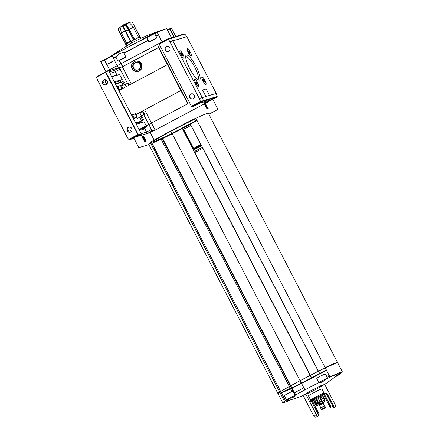 <?xml version="1.0" encoding="UTF-8"?>
<svg xmlns="http://www.w3.org/2000/svg" width="439" height="439" viewBox="0 0 439 439"><rect width="100%" height="100%" fill="white"/><g stroke="black" fill="none" stroke-linecap="round" stroke-linejoin="round"><path stroke-width="0.66" d="M171.479 37.759L166.847 28.82A35.625 1.635 152.6 0 0 165.783 28.941C155.746 31.943 146.033 35.762 136.661 40.393A9.109 0.417 152.6 0 0 131.651 42.967A9.109 0.417 152.6 0 0 130.449 43.609L109.042 57.207M158.166 34.621A35.625 1.635 -27.4 0 1 155.878 35.932M148.086 40.245A35.625 1.635 -27.4 0 1 123.743 52.867M157.727 33.386L160.383 38.517M165.783 28.941A35.625 1.635 152.6 0 0 157.266 32.497L162.095 41.82M154.715 33.688A35.625 1.635 -27.4 0 1 157.266 32.497L152.909 33.847L100.712 61.652L105.887 71.634L100.871 61.553M146.516 37.211L150.873 34.922M106.748 64.5L114.656 60.401L106.748 64.5L104.515 60.192L110.024 57.125A35.625 1.635 -27.4 0 1 147.559 37.139L154.671 33.6L156.904 37.908L148.997 42.007L156.904 37.908M109.563 56.927L111.577 55.852M125.911 57.043L118.003 61.142L125.911 57.043L123.425 52.252L120.034 53.382L116.088 56.576A35.625 1.635 -27.4 0 1 113.339 57.86M134.68 39.505L126.366 24.255L129.231 22.548M133.099 26.823L129.198 22.51A24.282 23.58 73.4 0 1 131.124 22.06A24.282 23.58 73.4 0 1 131.766 21.95L132.424 22.29L140.628 38.111L138.494 37.172L133.099 26.823M123.803 25.594L125.324 24.809A24.282 5.685 -118 0 1 126.251 25.264L133.939 39.878M125.499 31.136A6.651 0.307 152.6 0 0 128.27 29.715L125.324 24.809M123.227 26.049L130.602 40.981L131.102 42.709L122.722 26.318A24.282 5.685 -118 0 1 122.991 25.506L120.116 27.245L121.438 33.15L126.717 43.324L126.092 46.051M131.766 21.95A7.737 0.357 152.6 0 0 131.486 22.032A24.282 23.58 -106.6 0 0 128.918 22.592L124.034 24.952A24.282 5.685 62 0 0 123.765 25.764A7.737 0.357 152.6 0 0 122.722 26.318M131.102 42.709A8.176 0.373 152.6 0 1 131.618 42.435A8.176 0.373 152.6 0 1 132.144 42.155L131.854 40.953A6.914 0.318 152.6 0 1 138.686 37.655L140.348 38.193A8.176 0.373 152.6 0 1 140.628 38.111M120.127 27.284A24.282 23.58 -106.6 0 0 118.25 29.078L118.151 29.83A8.176 0.373 152.6 0 0 118.431 29.742L126.394 45.107M118.431 29.742L118.53 28.996A24.282 23.58 73.4 0 1 120.154 27.421M118.151 29.83L126.273 45.486M128.27 29.715L133.626 40.037M303.151 395.49A129.538 129.538 0 0 1 287.342 400.736A29.139 1.339 -27.4 0 1 289.789 398.42L286.458 399.902L289.663 397.997L294.547 395.594A29.139 1.339 -27.4 0 1 318.966 382.589L322.171 380.69L327.593 378.122L326.226 379.022A29.139 1.339 -27.4 0 1 330.891 376.821A29.139 1.339 -27.4 0 1 338.041 374.456A129.538 129.538 0 0 1 324.646 384.35A129.077 93.452 65.4 0 1 322.539 385.678A129.077 93.452 65.4 0 1 316.695 388.894A129.077 123.666 -126.2 0 1 305.873 394.321A129.077 30.214 -118 0 1 305.275 394.612A129.077 30.214 -118 0 1 302.992 395.182A129.077 93.452 -114.6 0 0 310.927 390.617A129.077 123.666 53.8 0 0 321.749 385.19A129.077 30.214 62 0 0 324.635 384.334L335.703 405.68L333.662 406.163L326.835 392.998L326.095 393.223M326.226 379.022C322.917 381.881 320.497 383.071 318.966 382.589L316.738 378.286L319.938 376.382L325.359 373.814L327.593 378.122M294.547 395.594L295.293 395.83L293.784 397.054L289.789 398.42M331.055 406.997L324.207 393.783L323.313 394.052L330.133 407.216L332.817 406.541A17.812 4.17 62 0 0 334.973 407.063A17.812 4.17 62 0 0 335.703 405.68M322.649 395.413L323.702 394.804M317.655 390.743L316.695 388.894M313.358 400.214L312.25 400.769L319.071 413.933L318.352 414.537M319.071 413.933A17.812 4.17 -118 0 1 318.796 415.393L311.355 401.037A9.312 0.428 -27.4 0 1 309.687 401.69L305.873 394.321M302.992 395.182L314.055 416.529A17.812 4.17 62 0 0 316.212 417.05L318.796 415.393M314.055 416.529L315.542 414.981A17.812 4.17 -118 0 0 317.057 415.909L309.616 401.553A9.312 0.428 -27.4 0 0 309.511 401.696L316.832 415.815M330.133 407.216A17.812 4.17 62 0 0 331.648 408.144C333.399 407.957 333.98 407.787 333.388 407.622M333.585 406.975A17.812 4.17 62 0 0 333.662 406.163M318.462 371.174L202.911 148.25A46.957 2.157 -27.4 0 1 202.851 148.283L190.938 125.307A46.957 2.157 -27.4 0 1 182.811 129.637L194.718 152.613A46.957 2.157 -27.4 0 1 194.653 152.646L310.137 375.433M310.148 375.449L311.405 377.875M197.084 120.577A46.957 2.157 -27.4 0 1 172.22 133.769M172.104 133.824A46.957 2.157 -27.4 0 1 162.655 138.598L161.184 139.097L289.416 386.49M318.473 371.191L319.658 373.479M171.858 133.341A29.067 1.333 -27.4 0 1 153.452 141.792A29.067 1.333 -27.4 0 1 152.75 141.934M196.809 120.045A29.067 1.333 -27.4 0 1 171.967 133.286M148.903 144.629L138.801 147.641L133.593 137.588L138.455 134.998L105.7 71.809L158.967 43.56M208.262 101.727L205.298 102.611L209.815 100.207L212.778 99.324L217.985 109.377L208.843 114.244M171.967 133.555A29.067 1.333 -27.4 0 1 153.562 142.006A29.067 1.333 -27.4 0 1 152.701 142.099A29.067 1.333 -27.4 0 1 170.787 131.277M170.897 131.223A29.067 1.333 -27.4 0 1 196.035 118.557M196.919 120.259A29.067 1.333 -27.4 0 1 172.077 133.5M151.993 143.229A33.6 1.542 -27.4 0 0 161.102 139.13L161.184 139.097M278.249 393.531A33.6 1.542 -27.4 0 1 277.903 393.487L148.678 144.184A33.6 1.542 -27.4 0 1 150.412 142.664M150.423 142.307L151.367 142.033M279.873 391.539L279.495 391.654L150.396 142.258A46.957 2.157 -27.4 0 1 170.502 131.146L170.782 130.998A46.957 2.157 -27.4 0 1 194.356 118.848L195.909 118.316A33.6 1.542 -27.4 0 1 208.333 113.262L337.558 362.565A33.6 1.542 -27.4 0 1 337.399 362.877M299.903 380.361L170.782 130.998M191.958 123.189A31.334 1.438 -27.4 0 1 178.953 130.114L178.92 130.015A29.144 1.339 -27.4 0 0 191.02 123.573L191.958 123.189M167.215 29.528L169.728 28.782L167.457 30M114.524 60.533L117.197 65.691M117.202 65.696L118.332 67.886M115.912 57.119L113.35 57.882M104.663 60.472L100.893 61.597M106.907 64.478L109.624 69.724M109.629 69.73L109.969 70.383M106.073 71.579L100.712 61.652M196.118 104.295L199.081 103.412L194.219 105.997L191.256 106.88L196.118 104.295M206.873 108.614L208.448 108.076L207.148 108.466L204.547 103.439L204.267 103.588L206.873 108.614L207.148 108.466M188.051 103.637L137.934 130.235L188.051 103.637L158.463 46.55L158.095 46.666L187.683 103.747M138.076 71.414L138.444 71.305A5.263 5.109 -106.6 0 0 141.457 63.853A5.263 5.109 -106.6 0 0 135.437 61.219L135.064 61.328A5.263 5.109 -106.6 0 0 131.673 67.831A5.263 5.109 -106.6 0 0 138.076 71.414A5.263 5.109 -106.6 0 0 141.084 63.968A5.263 5.109 -106.6 0 0 135.064 61.328M135.25 61.273A5.263 5.109 -106.6 0 0 132.04 67.721A5.263 5.109 -106.6 0 0 138.258 71.354M144.623 141.759L142.017 136.732L142.291 136.584L143.591 136.2L146.192 141.226L144.623 141.759L144.897 141.61L142.291 136.584M146.264 125.889L146.785 126.898L144.497 128.117L139.136 129.714M144.497 128.117L147.284 133.5L133.593 137.588M154.133 140.112L150.248 132.616L147.284 133.5L152.146 130.91L148.832 124.517M154.764 141.331L154.407 140.645M146.785 126.898L141.292 128.534M140.919 128.649L138.894 129.253M146.231 125.817L144.184 121.872L136.288 124.226M141.83 116.132L143.74 119.814L140.957 121.296L141.144 121.652L140.101 122.212L135.892 123.463M140.101 122.212L140.496 122.969M141.144 121.652L135.788 123.255M137.692 118.332L137.665 118.426A2.157 0.505 -118 0 1 136.205 117.01M121.735 89.029A2.157 0.505 -118 0 1 121.466 88.579M115.314 83.761L120.676 82.164L120.862 82.521L119.929 80.727M123.639 81.039L120.862 82.521L123.639 81.039L125.225 84.101M121.598 82.302L123.118 85.226M139.717 117.251L141.627 120.939M111.725 76.836L119.617 74.482L122.223 79.508L118.887 81.281L114.678 82.537M118.887 81.281L119.523 82.505M122.223 79.508L114.332 81.863M158.561 47.566L122.355 66.843L119.397 67.727L114.535 70.317L109.174 71.914L114.535 70.317L117.081 75.234M158.556 47.56L122.563 66.712L106.095 71.623L158.973 43.626M160.433 46.561L158.891 47.379L160.438 46.567M139.086 129.62L108.663 70.926L105.7 71.809M122.355 66.843L131.234 83.97L122.393 66.915L122.706 66.657M144.65 109.849L151.477 123.024L144.65 109.849M204.415 103.867L155.148 130.103L151.515 123.09L155.11 130.032L152.146 130.91M207.91 101.914L216.74 97.217L217.173 96.509L216.24 93.419L202.269 97.59A10.525 10.223 73.4 0 1 203.312 100.646A0.648 0.631 73.4 0 1 202.988 101.327L199.081 103.412L209.815 100.207L204.953 102.797L207.949 101.985L204.689 103.719M150.248 132.616L155.11 130.032M133.741 137.544L138.258 135.141L141.067 134.301L136.551 136.705L141.413 134.114L138.455 134.998M139.125 129.692L141.413 134.114M204.442 101.81L204.953 102.797M119.397 67.727L127.469 83.306M141.967 111.276L142.209 111.736M143.751 114.711L148.799 124.451M122.777 81.676L124.292 84.601M140.892 116.626L142.801 120.313M139.948 64.571A3.94 3.825 -106.6 0 0 132.902 67.463A3.94 3.825 -106.6 0 0 137.692 70.141A3.94 3.825 -106.6 0 0 139.948 64.571M137.912 70.07A3.94 3.825 73.4 0 1 133.621 68.04A3.94 3.825 73.4 0 1 135.662 62.536M135.442 62.596L135.876 62.47A3.94 3.825 73.4 0 1 140.381 64.44A3.94 3.825 73.4 0 1 138.126 70.015L137.692 70.141M146.192 141.226L144.897 141.61M142.873 136.688A1.213 0.285 -118 0 1 143.449 137.275M143.965 137.539L143.372 137.297L143.586 137.884L145.825 141.128L145.084 141.347L144.711 140.628L145.144 140.37L143.493 138.131L143.125 136.545A1.213 0.285 -118 0 1 143.965 137.539L143.794 137.626M145.452 140.409L145.172 140.557L145.518 141.221M207.038 107.281L207.422 107.138L207.795 107.857L207.521 108.005L207.148 107.286L207.422 107.138M205.468 103.577L205.008 103.78L205.468 103.577L207.334 107.165M205.194 103.725L205.704 104.707M205.935 105.157L207.027 107.264M205.666 105.344L205.814 104.647L205.666 105.344M206.868 107.368L207.148 107.22L206.868 107.368M160.394 46.485L158.852 47.308M158.517 47.483L122.53 66.635L106.403 71.447M158.298 34.879L155.977 36.113M148.113 40.3L123.908 53.19M118.003 61.142L115.77 56.834L116.088 56.576M121.076 86.801A1.674 0.39 -118 0 1 120.67 85.21A1.674 0.39 -118 0 1 121.801 86.505A1.674 0.39 -118 0 1 122.245 88.162A1.674 0.39 -118 0 1 121.076 86.801M135.81 115.237A1.674 0.39 -118 0 1 135.41 113.646A1.674 0.39 -118 0 1 136.54 114.936A1.674 0.39 -118 0 1 136.984 116.598A1.674 0.39 -118 0 1 135.81 115.237M128.792 85.27A1.674 0.39 -118 0 1 128.402 84.612A1.674 0.39 -118 0 1 127.996 83.02A1.674 0.39 -118 0 1 129.423 84.936M143.141 113.048A1.674 0.39 -118 0 1 142.735 111.457A1.674 0.39 -118 0 1 143.871 112.752A1.674 0.39 -118 0 1 144.31 114.409A1.674 0.39 -118 0 1 143.141 113.048M200.87 144.469A52.06 2.393 -27.4 0 1 193.379 148.453L193.094 148.536L183.228 129.51L182.811 129.637M200.853 144.431A48.822 2.244 -27.4 0 1 193.583 148.3L193.094 148.536M201.084 144.881A52.06 2.393 -27.4 0 1 193.599 148.865L193.379 148.453M201.106 144.919A52.867 2.425 -27.4 0 1 193.786 148.81L193.599 148.865M201.32 145.336A52.867 2.425 -27.4 0 1 194 149.227L193.786 148.81M201.336 145.369A53.679 2.464 -27.4 0 1 194.186 149.172L194 149.227M201.556 145.786A53.679 2.464 -27.4 0 1 194.4 149.589L194.186 149.172M201.572 145.819A54.485 2.502 -27.4 0 1 194.587 149.534L194.4 149.589M202.341 147.306A54.485 2.502 -27.4 0 1 195.36 151.021L194.587 149.534M194.817 152.585L195.36 151.021M202.911 148.25L202.769 148.333A46.957 2.157 -27.4 0 1 194.878 152.536L194.653 152.646M190.987 125.406A48.822 2.244 -27.4 0 1 183.721 129.275L183.228 129.51M195.909 118.316L325.134 367.613A33.6 1.542 -27.4 0 1 337.558 362.565M277.903 393.487A33.6 1.542 -27.4 0 1 279.972 391.736M279.495 391.654L150.396 142.258M279.901 391.451L280.971 391.133L281.163 391.489L280.077 391.791A46.55 2.14 -27.4 0 1 300.089 380.734L300.194 380.657A46.55 2.14 -27.4 0 1 323.658 368.584L325.008 368.151A33.194 1.526 -27.4 0 1 325.332 367.997M324.975 368.091L324.822 367.789A33.194 1.526 -27.4 0 1 337.201 362.746L337.278 362.894M279.835 391.467L280.066 391.769M281.031 391.237L281.141 391.506A33.194 1.526 -27.4 0 0 280.801 391.725M281.196 392.488A33.194 1.526 -27.4 0 0 290.64 388.257L290.827 388.619A33.194 1.526 -27.4 0 1 281.383 392.85M278.337 393.448L278.26 393.3A33.194 1.526 -27.4 0 1 279.665 392.005L279.808 391.917A46.957 2.157 -27.4 0 1 299.914 380.805L304.743 389.695L300.194 380.657A46.957 2.157 -27.4 0 1 323.768 368.508L325.321 367.975A33.6 1.542 -27.4 0 1 337.745 362.921L342.398 371.899A33.6 1.542 -27.4 0 1 339.726 374.039L339.089 372.854L339.726 374.039M290.64 388.257L290.827 388.619M301.511 383.466A46.55 2.14 -27.4 0 1 292.176 388.18L290.909 388.581M301.324 383.11A46.55 2.14 -27.4 0 1 291.99 387.824L290.722 388.224M326.484 370.214A46.55 2.14 -27.4 0 1 301.62 383.412M326.298 369.857A46.55 2.14 -27.4 0 1 301.434 383.049M326.495 370.236A46.957 2.157 -27.4 0 1 301.626 383.428M301.516 383.483A46.957 2.157 -27.4 0 1 292.067 388.257L290.596 388.756L291.979 391.429M281.404 392.889A33.6 1.542 -27.4 0 0 290.514 388.795L290.596 388.756M290.936 399.742A33.6 1.542 -27.4 0 1 282.738 402.821L278.09 393.843A33.6 1.542 -27.4 0 1 279.819 392.323M280.784 391.687L285.432 400.659L280.784 391.687L279.835 391.967M336.521 375.718L338.678 374.813L334.891 377.03M282.738 402.821A33.6 1.542 -27.4 0 1 285.416 400.675L284.313 400.988L279.808 391.917M340.823 373.726L340.664 373.419L340.675 373.825A46.957 2.157 -27.4 0 1 334.452 377.37M325.321 367.975L329.974 376.947A33.6 1.542 -27.4 0 1 342.398 371.899M324.207 393.783A9.312 0.428 -27.4 0 1 326.045 393.124L333.091 406.717M317.057 415.909L317.084 416.298L317.638 416.293M323.395 394.217A8.484 0.39 152.6 0 0 315.839 397.992A8.484 0.39 152.6 0 0 310.247 401.295A8.484 0.39 152.6 0 0 314.22 399.638M321.655 395.786A8.484 0.39 152.6 0 0 323.631 394.666M295.03 395.319L292.851 391.122L287.43 393.69L284.231 395.594L286.458 399.902M328.652 374.396L327.818 374.977L329.184 377.611M303.772 387.84L295.31 392.285L296.462 394.507M304.984 389.837L303.898 387.807M310.653 400.028A7.54 0.346 152.6 0 1 315.625 397.092A7.54 0.346 152.6 0 1 324.031 393.097A7.54 0.346 152.6 0 0 324.031 393.097L321.869 388.916A7.54 0.346 152.6 0 0 313.451 392.9A7.54 0.346 152.6 0 0 308.48 395.857L310.647 400.039A7.54 0.346 152.6 0 0 310.653 400.05L310.247 401.295M322.786 396.823L323.027 396.691L324.701 399.924L324.909 399.726L324.701 401.361L324.372 399.885L322.698 396.653L323.23 396.494L324.909 399.726L322.676 395.418L313.331 400.264L315.564 404.577L313.89 401.345M314.099 401.147L315.773 404.379L317.457 405.049L315.142 400.5L314.099 401.147M316.382 399.803L318.055 403.035L319.861 403.699L320.069 401.965L318.396 398.733L316.382 399.803M319.943 397.943L321.617 401.175L322.863 402.168L323.422 400.302L321.749 397.075L319.943 397.943M320.146 398.332L320.739 398.036L322.418 401.262L323.532 400.642M318.171 403.211L316.563 400.154L317.177 399.896L318.857 403.123L320.223 402.431M317.062 405.427L315.564 404.577L315.773 404.379M323.181 403.43L323.51 403.189L323.137 402.47L320.426 403.754L318.824 404.703L319.197 405.422L319.587 405.29M323.51 403.189L319.197 405.422M324.426 405.834L323.148 403.375L320.893 404.44L319.554 405.235L320.832 407.694M322.1 406.98L320.574 408.078L324.887 405.845L322.1 406.98M323.307 408.693L324.662 408.056L323.307 408.693M314.143 401.23L314.741 400.955L316.881 405.082M111.627 62.173L107.105 64.313L110.617 62.289L114.294 60.587L111.627 62.173M122.882 58.821L118.36 60.955L121.872 58.93L125.549 57.229L122.882 58.821M153.875 39.68L149.359 41.82L152.865 39.79L156.547 38.094L153.875 39.68M129.796 127.085L130.114 127.705A2.629 2.557 -106.6 0 0 131.579 131.256M105.815 79.849A2.629 2.557 -106.6 0 0 107.012 83.865M133.604 137.616L129.829 139.624L132.644 138.784A0.648 0.631 73.4 0 1 132.529 138.834A0.648 0.631 -106.6 0 0 132.644 138.784L133.999 138.378M146.544 132.068L147.284 133.5L151.801 131.096L151.06 129.664L146.544 132.068L141.182 133.665M139.509 130.432L144.865 128.836M116.95 74.981L111.594 76.584M109.92 73.351L115.276 71.749L119.792 69.346L119.051 67.913L114.535 70.317L115.276 71.749M154.764 130.213L151.801 131.096M141.649 122.624L140.957 121.296L135.602 122.893M130.855 127.486L130.114 127.705M115.501 84.123L120.862 82.521M120.127 89.293L120.023 89.677A2.025 0.472 -118 0 1 119.946 89.781A2.025 0.472 -118 0 1 118.535 88.135A2.025 0.472 -118 0 1 118.047 86.209A2.025 0.472 -118 0 1 118.173 86.209L118.552 86.335M134.866 117.723L134.762 118.113A2.025 0.472 -118 0 1 134.685 118.217A2.025 0.472 -118 0 1 133.275 116.571A2.025 0.472 -118 0 1 132.787 114.645A2.025 0.472 -118 0 1 132.913 114.645L133.291 114.771M126.251 86.62A2.025 0.472 -118 0 1 125.861 85.951A2.025 0.472 -118 0 1 125.373 84.025A2.025 0.472 -118 0 1 125.505 84.025L125.883 84.151M142.192 115.539L142.088 115.923A2.025 0.472 -118 0 1 142.017 116.033A2.025 0.472 -118 0 1 140.601 114.381A2.025 0.472 -118 0 1 140.112 112.455A2.025 0.472 -118 0 1 140.239 112.455L140.623 112.582M130.388 132.166A2.629 2.557 73.4 0 1 127.326 130.339A2.629 2.557 73.4 0 1 128.885 127.129M105.821 84.776A2.629 2.557 73.4 0 1 102.759 82.949A2.629 2.557 73.4 0 1 104.317 79.739M131.755 128.49A2.629 2.557 -106.6 0 0 128.742 127.167A2.629 2.557 -106.6 0 0 127.239 130.893A2.629 2.557 -106.6 0 0 130.251 132.21A2.629 2.557 -106.6 0 0 131.755 128.49M107.193 81.1A2.629 2.557 -106.6 0 0 104.18 79.777A2.629 2.557 -106.6 0 0 102.677 83.503A2.629 2.557 -106.6 0 0 105.684 84.82A2.629 2.557 -106.6 0 0 107.193 81.1M138.208 135.13L105.541 72.358L105.739 71.881M97.024 76.457L105.448 71.969L97.024 76.457L96.602 77.116A0.648 0.631 -106.6 0 0 96.607 77.165A10.525 10.223 -106.6 0 0 97.65 80.222L127.052 136.946A10.525 10.223 -106.6 0 0 128.803 139.404L129.692 139.679L134.01 138.389M129.335 132.183L127.431 128.512M104.767 84.793L102.863 81.122M188.26 52.603A4.253 0.993 62 0 0 190.96 56.071A4.253 0.993 62 0 0 190.109 51.846A4.253 0.993 62 0 0 187.08 48.784A4.253 0.993 62 0 0 188.26 52.603M190.822 56.005A4.05 0.949 62 0 0 190.96 55.978L191.168 55.868A4.05 0.949 62 0 0 190.103 51.851A4.05 0.949 62 0 0 187.36 48.724A4.05 0.949 62 0 0 188.342 52.57A4.05 0.949 62 0 0 191.168 55.868M187.36 48.724L187.151 48.833A4.05 0.949 62 0 0 187.052 48.932M202.999 81.039A4.253 0.993 62 0 0 205.693 84.502A4.253 0.993 62 0 0 204.848 80.282A4.253 0.993 62 0 0 201.819 77.22A4.253 0.993 62 0 0 202.999 81.039M205.556 84.442A4.05 0.949 62 0 0 205.699 84.414L205.907 84.304A4.05 0.949 62 0 0 204.837 80.288A4.05 0.949 62 0 0 202.099 77.16A4.05 0.949 62 0 0 203.076 81.006A4.05 0.949 62 0 0 205.907 84.304M202.099 77.16L201.891 77.269A4.05 0.949 62 0 0 201.792 77.368M180.928 54.793A4.253 0.993 62 0 0 183.628 58.255A4.253 0.993 62 0 0 182.778 54.035A4.253 0.993 62 0 0 179.749 50.973A4.253 0.993 62 0 0 180.928 54.793M183.491 58.195A4.05 0.949 62 0 0 183.628 58.167L183.837 58.058A4.05 0.949 62 0 0 182.772 54.035A4.05 0.949 62 0 0 180.034 50.908A4.05 0.949 62 0 0 181.011 54.76A4.05 0.949 62 0 0 183.837 58.058M180.034 50.908L179.825 51.023A4.05 0.949 62 0 0 179.727 51.122M195.668 83.223A4.253 0.993 62 0 0 198.368 86.692A4.253 0.993 62 0 0 197.517 82.466A4.253 0.993 62 0 0 194.488 79.404A4.253 0.993 62 0 0 195.668 83.223M198.23 86.626A4.05 0.949 62 0 0 198.368 86.598L198.576 86.488A4.05 0.949 62 0 0 197.512 82.472A4.05 0.949 62 0 0 194.773 79.344A4.05 0.949 62 0 0 195.75 83.19A4.05 0.949 62 0 0 198.576 86.488M194.773 79.344L194.565 79.454A4.05 0.949 62 0 0 194.466 79.552M158.995 43.466L167.446 38.967L158.995 43.466L159.148 44.087L191.42 106.337L200.36 101.579A0.648 0.631 -106.6 0 0 200.349 101.53A10.525 10.223 -106.6 0 0 199.311 98.473L169.904 41.749L172.867 40.865L202.269 97.59L172.867 40.865A10.525 10.223 -106.6 0 0 170.974 38.259A10.525 10.223 73.4 0 1 172.867 40.865L186.838 36.695L184.83 34.127L184.095 33.995L170.348 38.094A0.648 0.631 73.4 0 1 170.974 38.259A0.648 0.631 -106.6 0 0 170.348 38.094A0.648 0.631 73.4 0 0 170.239 38.144M204.826 101.694L205.298 102.611M186.838 36.695L216.24 93.419M202.555 90.033L205.88 96.514L209.436 95.444L206.357 89.315L206.078 88.98L202.56 90.033L205.913 96.492M189.697 68.588A14.152 3.314 62 0 0 198.686 80.123A14.152 3.314 62 0 0 195.86 66.07A14.152 3.314 62 0 0 185.774 55.874A14.152 3.314 62 0 0 189.697 68.588M197.78 79.646A12.907 3.018 62 0 0 197.907 79.596A12.907 3.018 62 0 0 194.532 66.777A12.907 3.018 62 0 0 185.779 56.818A12.907 3.018 62 0 0 185.67 56.894M196.03 81.676L197.276 83.454L197.32 84.162M196.354 83.015A1.405 0.329 62 0 0 197.248 84.156A1.405 0.329 62 0 0 196.963 82.762A1.405 0.329 62 0 0 195.964 81.747A1.405 0.329 62 0 0 196.354 83.015M181.291 53.24L182.536 55.023L182.58 55.726M181.614 54.579A1.405 0.329 62 0 0 182.509 55.726A1.405 0.329 62 0 0 182.223 54.326A1.405 0.329 62 0 0 181.23 53.311A1.405 0.329 62 0 0 181.614 54.579M203.356 79.486L203.959 80.024L204.645 81.972M203.685 80.825A1.405 0.329 62 0 0 204.579 81.972A1.405 0.329 62 0 0 204.294 80.578A1.405 0.329 62 0 0 203.295 79.563A1.405 0.329 62 0 0 203.685 80.825M188.622 51.056L189.862 52.834L189.906 53.542M188.946 52.395A1.405 0.329 62 0 0 189.84 53.536A1.405 0.329 62 0 0 189.555 52.142A1.405 0.329 62 0 0 188.556 51.127A1.405 0.329 62 0 0 188.946 52.395M203.444 80.299L203.959 80.024M204.113 81.528L204.601 81.27M196.118 82.488L196.628 82.214M196.787 83.717L197.276 83.454M181.378 54.052L181.889 53.777M182.048 55.281L182.536 55.023M188.704 51.868L189.22 51.593M189.379 53.097L189.862 52.834M168.351 51.478A2.629 2.557 73.4 0 1 165.481 50.123A2.629 2.557 73.4 0 1 166.847 46.446M192.919 98.868A2.629 2.557 73.4 0 1 190.049 97.513A2.629 2.557 73.4 0 1 191.415 93.836M165.201 50.205A2.629 2.557 -106.6 0 0 168.214 51.528A2.629 2.557 -106.6 0 0 169.717 47.802A2.629 2.557 -106.6 0 0 166.71 46.485A2.629 2.557 -106.6 0 0 165.201 50.205M189.769 97.595A2.629 2.557 -106.6 0 0 192.776 98.918A2.629 2.557 -106.6 0 0 194.285 95.192A2.629 2.557 -106.6 0 0 191.272 93.875A2.629 2.557 -106.6 0 0 189.769 97.595M200.36 101.579L200.124 102.183L191.695 106.672L194.565 105.815L202.988 101.327A0.648 0.631 -106.6 0 0 203.312 100.646A10.525 10.223 -106.6 0 0 202.269 97.59L199.311 98.473M191.42 106.337L191.667 106.666M169.904 41.749A10.525 10.223 -106.6 0 0 168.153 39.29L184.83 34.127M167.446 38.967L168.022 39.142M167.495 30.071L169.986 28.744L174.234 36.936M123.946 53.262L148.152 40.372M156.015 36.185L158.336 34.95M171.534 28.283L175.781 36.475L171.55 28.283L169.986 28.744M129.307 29.161A6.651 0.307 152.6 0 0 133.149 26.883M124.923 30.79A6.651 0.307 152.6 0 0 121.367 32.947M126.635 25.78A8.176 0.373 152.6 0 0 127.123 25.522M162.655 138.598L290.761 385.749M290.772 385.766L291.869 387.878M173.987 37.013L169.717 28.782L173.992 37.008M122.426 66.668L120.901 63.726M120.895 63.721L119.298 60.637M173.811 37.063L169.569 28.875M122.695 66.558L121.159 63.589M121.153 63.584L119.562 60.516M162.276 138.773L290.399 385.947M290.409 385.963L291.463 387.999M289.427 386.507L290.399 388.372M161.102 139.13L289.339 386.534M289.35 386.55L290.316 388.411M151.362 142.027L280.554 391.259L151.373 142.027M193.583 148.3L183.721 129.275M291.847 387.884L292.034 388.246M291.99 387.824L292.176 388.18M340.516 373.518L340.675 373.825M279.681 392.011L284.335 400.988M290.514 388.795L291.897 391.467M291.688 388.433L295.206 395.215M292.067 388.257L295.568 395.012M202.769 148.333L319.515 373.556M194.878 152.536L310.357 375.318M310.368 375.334L311.624 377.759M318.055 403.035L316.815 403.732M321.617 401.175L320.069 401.965M324.372 399.885L323.422 400.302M324.909 399.726L324.887 401.273L323.197 402.579L317.276 405.433L316.448 405.351L315.564 404.571M316.459 404.264L316.969 404.034M321.518 409.313C321.403 409.757 322.1 409.549 323.609 408.693C325.206 407.941 325.787 407.485 325.348 407.321L321.518 409.313L320.574 408.078M129.412 29.342A6.678 0.307 152.6 0 0 133.258 27.07M125.598 31.323A6.678 0.307 152.6 0 0 128.369 29.896M125.022 30.971A6.678 0.307 152.6 0 0 121.438 33.15M135.196 39.247A6.678 0.307 152.6 0 0 138.537 37.244M130.817 41.524A6.678 0.307 152.6 0 0 131.865 40.997M130.295 41.151A6.678 0.307 152.6 0 0 126.717 43.324M130.959 42.106A6.914 0.318 152.6 0 0 132.007 41.579M130.553 41.65A6.914 0.318 152.6 0 0 126.767 43.927M118.25 29.078A7.737 0.357 152.6 0 0 118.371 29.051A7.737 0.357 152.6 0 0 118.53 28.996M126.251 25.264A7.737 0.357 152.6 0 0 126.8 24.974M105.541 72.358L96.602 77.116M137.808 134.608L128.803 139.404M216.707 97.233L200.124 102.183M217.173 96.509L200.349 101.53M159.148 44.087L168.153 39.29M169.311 63.693L167.769 64.511M167.435 64.692L118.843 90.566M182.728 89.572L181.186 90.39M180.852 90.571L136.189 114.349M120.67 85.21L117.976 86.642M122.245 88.162L119.551 89.6M135.41 113.646L132.715 115.078M136.984 116.598L134.285 118.031M127.996 83.02L125.302 84.458M142.735 111.457L140.041 112.894M144.31 114.409L141.616 115.847M150.248 142.357L279.473 391.654M339.084 372.854L339.704 374.055M300.084 380.717L304.737 389.695M279.659 392.016L284.313 400.988M333.552 407.82L334.973 407.063M337.915 373.342L338.206 373.902M338.343 374.171L338.678 374.813M324.031 393.097L325.058 393.421M314.384 398.777L314.686 399.364M320.854 395.424L321.156 396.011M325.348 407.321L324.887 405.845M140.601 38.061L141.166 38.237M131.124 22.06A24.288 24.288 0 0 0 120.198 27.147M114.656 60.401L112.274 55.808M148.997 42.007L146.697 37.567M118.047 86.209L116.9 86.818M119.946 89.781L118.76 90.412M132.787 114.645L131.64 115.254M134.685 118.217L133.5 118.848M125.373 84.025L121.548 86.06M140.112 112.455L136.288 114.497M142.017 116.033L137.528 118.42M212.778 99.329L216.74 97.217M167.506 38.945L170.348 38.094"/></g></svg>
